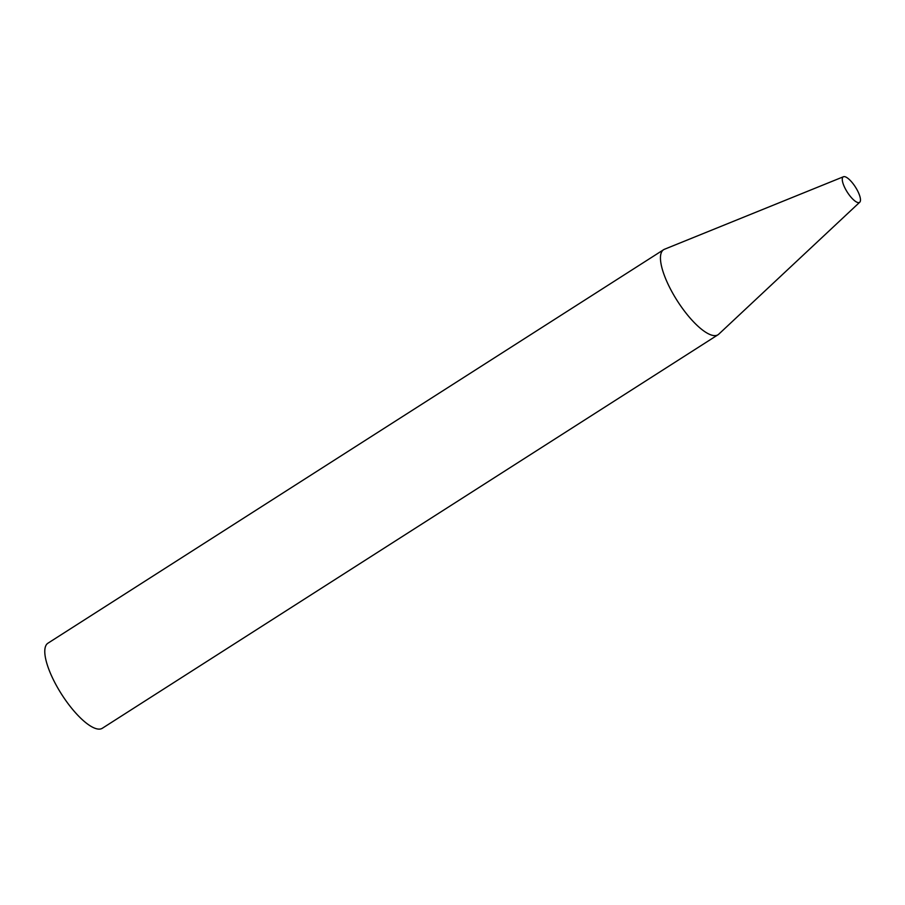 <?xml version="1.0" encoding="UTF-8"?>
<svg xmlns="http://www.w3.org/2000/svg" width="905" height="905" viewBox="0 0 905 905"><rect width="100%" height="100%" fill="white"/><g stroke="black" fill="none" stroke-linecap="round" stroke-linejoin="round"><path stroke-width="1.36" d="M857.635 190.91A15.147 4.797 -122.6 0 1 859.75 202.211A15.147 4.797 -122.6 0 1 845.1 188.331A15.147 4.797 -122.6 0 1 843.471 176.735A15.147 4.797 -122.6 0 1 857.635 190.91M859.75 202.211L718.728 334.205A50.488 16.007 -122.6 0 1 717.982 334.782A50.488 16.007 -122.6 0 1 669.904 287.948A50.488 16.007 -122.6 0 1 663.614 249.712A50.488 16.007 -122.6 0 1 664.451 249.271L843.471 176.735M717.982 334.782L102.322 728.265A50.488 16.007 -122.6 0 1 54.232 681.431A50.488 16.007 -122.6 0 1 47.942 643.195L663.614 249.712"/></g></svg>

